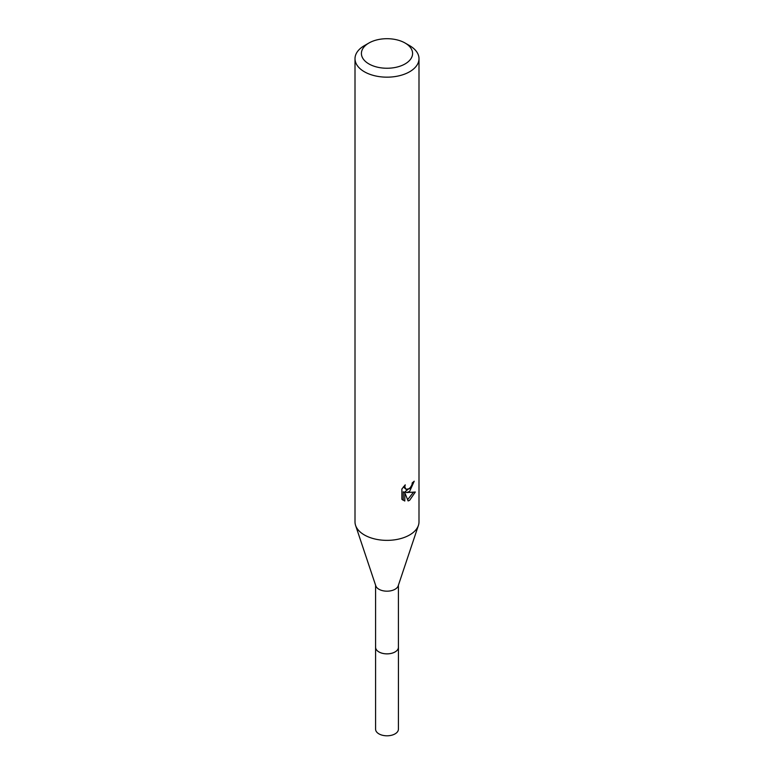 <?xml version="1.0" encoding="UTF-8"?>
<svg xmlns="http://www.w3.org/2000/svg" width="774" height="774" viewBox="0 0 774 774"><rect width="100%" height="100%" fill="white"/><g stroke="black" fill="none" stroke-linecap="round" stroke-linejoin="round"><path stroke-width="1.16" d="M398.407 646.87A11.436 6.598 180 0 1 398.436 647.277A11.407 6.589 180 0 1 395.069 651.921A11.407 6.589 180 0 1 382.637 653.353A11.407 6.589 180 0 1 375.593 647.267A11.436 6.598 180 0 1 375.593 646.87M398.407 646.996A11.417 6.598 180 0 1 395.079 651.94A11.417 6.598 180 0 1 382.404 653.314A11.417 6.598 180 0 1 375.593 646.996M405.092 43.025L409.62 45.637A31.995 18.47 180 0 1 418.995 58.698L418.995 521.899A31.995 18.47 180 0 1 418.415 525.401L398.204 585.841A11.407 6.589 180 0 1 395.069 589.246A11.407 6.589 180 0 1 383.652 590.891A11.407 6.589 180 0 1 375.796 585.841L355.585 525.401A31.995 18.47 180 0 1 355.005 521.899L355.005 58.698A31.995 18.47 180 0 1 364.38 45.637L368.908 43.025A25.59 14.774 180 0 1 405.092 43.025A25.59 14.774 180 0 1 405.092 63.923A25.59 14.774 180 0 1 368.908 63.923A25.59 14.774 180 0 1 368.908 43.025L364.38 45.637M418.415 525.401A31.995 18.47 180 0 1 409.62 534.96A31.995 18.47 180 0 1 377.625 539.555A31.995 18.47 180 0 1 355.585 525.401M401.88 499.307L401.88 489.004L405.247 484.834L404.792 486.875L406.031 489.323L409.62 488.655L411.932 484.969L412.271 482.831A31.995 18.47 0 0 0 414.216 481.205L409.62 491.422L406.553 492.583L415.319 492.022L409.62 500.314L408.111 500.942L404.802 492.67L404.802 501.02L401.88 499.298M418.995 58.698A31.995 18.47 180 0 1 409.62 71.759A31.995 18.47 180 0 1 374.761 75.765A31.995 18.47 180 0 1 355.005 58.698M410.975 487.078L405.034 491.703L406.553 492.583M412.184 483.905L412.445 482.695M406.031 489.323L403.36 486.894M402.519 499.888L403.264 500.13L403.264 491.78L404.802 492.67M407.627 499.685L413.316 492.419M403.264 500.13L404.802 501.02M375.564 647.277A11.436 6.598 180 0 0 378.921 651.94A11.436 6.598 180 0 0 391.373 653.372A11.436 6.598 180 0 0 398.436 647.277L398.407 729.214A11.407 6.589 180 0 1 391.363 735.3A11.407 6.589 180 0 1 378.931 733.868A11.407 6.589 180 0 1 375.593 729.214L375.593 585.221M398.407 647.267L398.407 585.221"/></g></svg>
